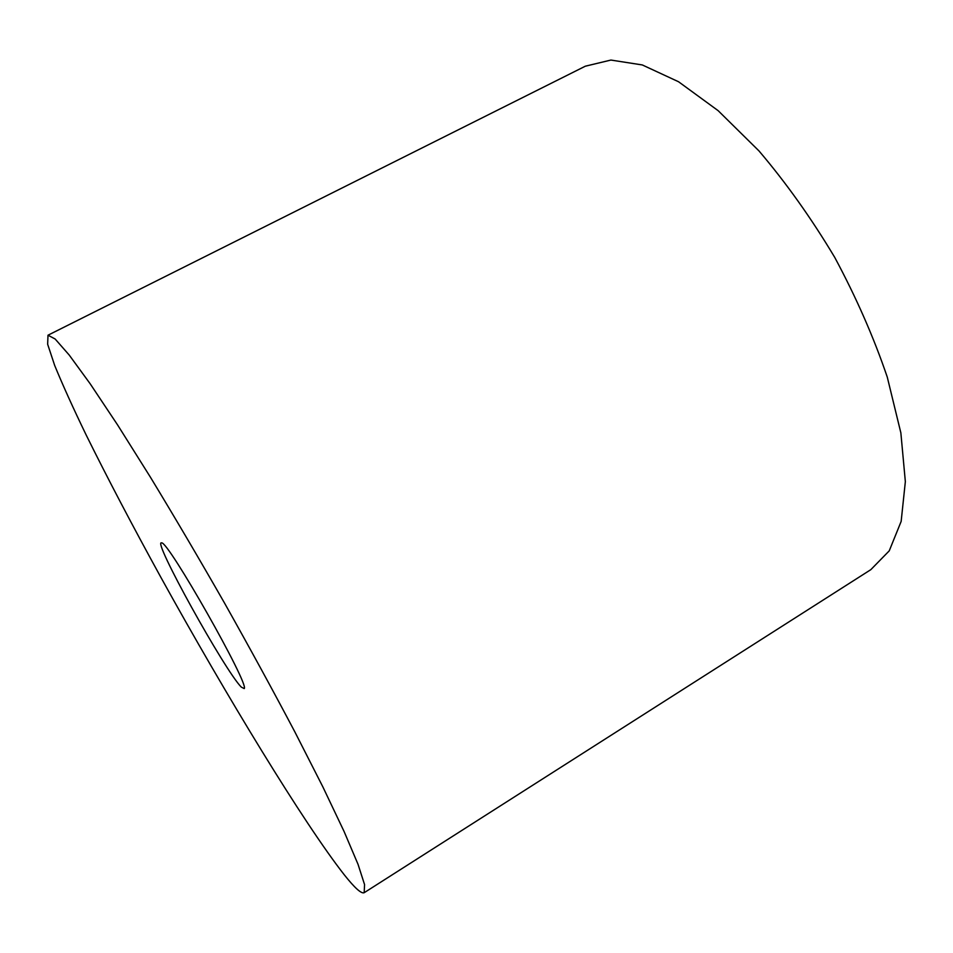 <?xml version="1.0" encoding="UTF-8"?>
<svg xmlns="http://www.w3.org/2000/svg" width="953" height="953" viewBox="0 0 953 953"><rect width="100%" height="100%" fill="white"/><g stroke="black" fill="none" stroke-linecap="round" stroke-linejoin="round"><path stroke-width="1.43" d="M241.312 687.113L244.23 688.59C249.71 684.85 167.645 540.125 161.617 542.912C151.718 538.683 224.932 670.876 241.312 687.113M344.2 874.711C354.695 887.934 361.342 893.938 364.165 892.711L364.57 884.61L358.042 864.347L344.128 831.588L322.864 786.892L294.87 731.928C273.261 690.996 249.877 648.159 224.705 603.392C199.213 558.815 174.447 516.752 150.419 477.203L117.612 424.967L90.166 383.773L69.188 355.016L55.155 339.018L47.995 335.206L47.65 344.247L54.678 365.44C62.564 384.69 73.059 407.896 86.187 435.033C107.629 478.358 132.527 525.806 160.878 577.351C226.183 695.571 303.638 822.939 344.2 874.711M364.165 892.711L870.839 569.644L889.232 550.858L901.157 521.398L905.35 481.646L900.859 432.853L887.279 377.126C873.794 337.422 856.282 297.527 834.757 257.429C811.396 218.368 786.142 182.869 758.981 150.919L718.133 110.655L678.56 81.755L642.298 64.947L610.897 60.063L585.333 66.198L47.995 335.206"/></g></svg>
